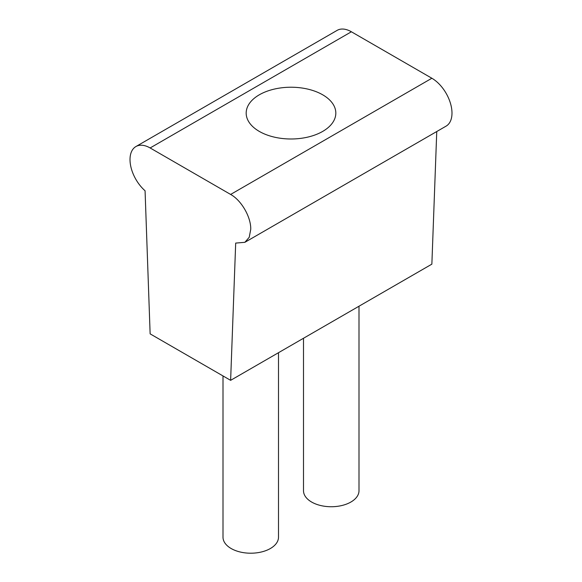 <?xml version="1.0" encoding="UTF-8"?>
<svg xmlns="http://www.w3.org/2000/svg" width="582" height="582" viewBox="0 0 582 582"><rect width="100%" height="100%" fill="white"/><g stroke="black" fill="none" stroke-linecap="round" stroke-linejoin="round"><path stroke-width="0.87" d="M278.502 352.699L278.502 537.186A27.747 16.02 180 0 1 261.369 551.991A27.747 16.02 180 0 1 231.134 548.513A27.747 16.02 180 0 1 223.001 537.186L223.001 375.936M358.999 306.219L358.999 490.713A27.747 16.02 180 0 1 341.867 505.518A27.747 16.02 180 0 1 311.625 502.04A27.747 16.02 180 0 1 303.498 490.713L303.498 338.266M230.625 380.337L235.688 243.087L244.862 242.316L249.22 237.296L250.755 229.293C251.031 217.035 241.385 200.324 230.625 194.439L150.134 147.959A28.46 16.434 -120 0 0 135.904 146.555A28.46 16.434 -120 0 0 130.012 159.584A28.46 16.434 -120 0 0 145.071 190.772L150.134 333.864L230.625 380.337L431.866 264.148L436.755 131.532M244.855 242.323L446.096 126.134A28.46 16.434 -120 0 0 451.988 113.104A28.46 16.434 -120 0 0 431.866 78.25L351.375 31.777A28.46 16.434 -120 0 0 337.145 30.366L135.904 146.555M322.697 94.808A44.821 25.877 180 0 1 335.821 113.104A44.821 25.877 180 0 1 308.154 137.017A44.821 25.877 180 0 1 259.303 131.408A44.821 25.877 180 0 1 246.179 113.104A44.821 25.877 180 0 1 273.846 89.199A44.821 25.877 180 0 1 322.697 94.808M431.866 78.25L230.625 194.439M351.375 31.777L150.134 147.959"/></g></svg>
